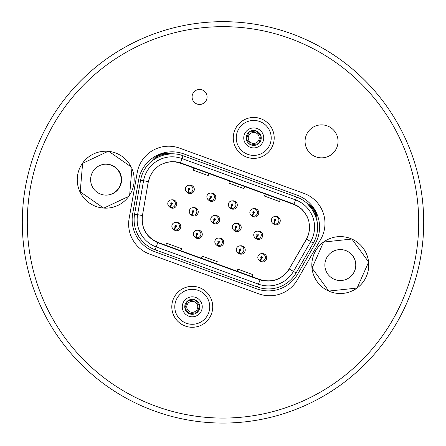 <?xml version="1.0" encoding="UTF-8"?>
<svg xmlns="http://www.w3.org/2000/svg" width="446" height="446" viewBox="0 0 446 446"><rect width="100%" height="100%" fill="white"/><g stroke="black" fill="none" stroke-linecap="round" stroke-linejoin="round"><path stroke-width="0.67" d="M251.17 144.967L246.354 139.224A7.493 7.493 0 0 1 248.918 132.183L256.299 130.879A7.493 7.493 0 0 0 248.918 132.183L246.354 139.224A7.493 7.493 0 0 0 251.17 144.967L258.552 143.662A7.493 7.493 0 0 1 251.17 144.967M261.116 136.621L258.552 143.662A7.493 7.493 0 0 0 256.299 130.879L261.116 136.621M251.856 143.082A5.491 5.491 0 0 1 250.206 133.716A5.491 5.491 0 0 1 259.143 136.967A5.491 5.491 0 0 1 251.856 143.082M247.759 154.344A17.472 17.472 0 0 0 270.945 134.887A17.472 17.472 0 0 0 242.501 124.54A17.472 17.472 0 0 0 247.759 154.344M250.323 147.308A9.985 9.985 0 0 1 247.318 130.277A9.985 9.985 0 0 1 263.569 136.192A9.985 9.985 0 0 1 250.323 147.308M189.701 313.856L184.884 308.119A7.493 7.493 0 0 1 187.448 301.072L194.83 299.773A7.493 7.493 0 0 0 187.448 301.072L184.884 308.119A7.493 7.493 0 0 0 189.701 313.856L197.082 312.557A7.493 7.493 0 0 1 189.701 313.856M199.646 305.516L197.082 312.557A7.493 7.493 0 0 0 194.83 299.773L199.646 305.516M190.386 311.977A5.491 5.491 0 0 1 188.736 302.605A5.491 5.491 0 0 1 197.673 305.861A5.491 5.491 0 0 1 190.386 311.977M186.289 323.233A17.472 17.472 0 0 0 209.475 303.782A17.472 17.472 0 0 0 181.031 293.429A17.472 17.472 0 0 0 186.289 323.233M188.848 316.197A9.985 9.985 0 0 1 185.848 299.166A9.985 9.985 0 0 1 202.099 305.081A9.985 9.985 0 0 1 188.848 316.197M259.672 260.737A3.797 3.797 0 0 0 260.068 260.938C258.357 259.784 258.357 259.784 260.068 260.938A3.797 3.797 0 0 1 259.226 254.51A3.797 3.797 0 0 1 265.32 256.729A3.797 3.797 0 0 1 260.536 261.111C262.594 261.328 262.594 261.328 260.536 261.111A3.797 3.797 0 0 0 265.342 258.095A3.797 3.797 0 0 0 258.173 255.837A3.797 3.797 0 0 0 258.769 259.996M260.536 261.111L261.835 257.554L261.362 257.381L260.068 260.938M238.186 252.915A3.797 3.797 0 0 0 238.582 253.116C236.871 251.962 236.871 251.962 238.582 253.116A3.797 3.797 0 0 1 237.735 246.688A3.797 3.797 0 0 1 243.834 248.907A3.797 3.797 0 0 1 239.05 253.289C241.108 253.506 241.108 253.506 239.05 253.289A3.797 3.797 0 0 0 243.856 250.273A3.797 3.797 0 0 0 236.687 248.015A3.797 3.797 0 0 0 237.283 252.174M239.05 253.289L240.344 249.732L239.876 249.559L238.582 253.116M216.7 245.094A3.797 3.797 0 0 0 217.096 245.3C215.385 244.14 215.385 244.14 217.096 245.3A3.797 3.797 0 0 1 216.249 238.866A3.797 3.797 0 0 1 222.348 241.085A3.797 3.797 0 0 1 217.564 245.467C219.622 245.685 219.622 245.685 217.564 245.467A3.797 3.797 0 0 0 222.364 242.451A3.797 3.797 0 0 0 215.201 240.193A3.797 3.797 0 0 0 215.797 244.352M217.564 245.467L218.858 241.91L218.389 241.743L217.096 245.3M195.214 237.278A3.797 3.797 0 0 0 195.61 237.478C193.893 236.319 193.893 236.319 195.61 237.478A3.797 3.797 0 0 1 194.763 231.045A3.797 3.797 0 0 1 200.862 233.264A3.797 3.797 0 0 1 196.078 237.651C198.135 237.863 198.135 237.863 196.078 237.651A3.797 3.797 0 0 0 200.878 234.629A3.797 3.797 0 0 0 193.715 232.372A3.797 3.797 0 0 0 194.311 236.536M196.078 237.646L197.372 234.089L196.903 233.921L195.61 237.478M173.728 229.456A3.797 3.797 0 0 0 174.124 229.657C172.407 228.503 172.407 228.503 174.124 229.657A3.797 3.797 0 0 1 173.277 223.223A3.797 3.797 0 0 1 179.37 225.442A3.797 3.797 0 0 1 174.592 229.829C176.644 230.041 176.644 230.041 174.592 229.829A3.797 3.797 0 0 0 179.392 226.808A3.797 3.797 0 0 0 172.223 224.555A3.797 3.797 0 0 0 172.819 228.714M174.592 229.829L175.886 226.273L175.417 226.1L174.124 229.657M169.647 206.922A3.797 3.797 0 0 0 170.043 207.122C168.332 205.968 168.332 205.968 170.043 207.122A3.797 3.797 0 0 1 169.196 200.689A3.797 3.797 0 0 1 175.295 202.908A3.797 3.797 0 0 1 170.511 207.295C172.569 207.507 172.569 207.507 170.511 207.295A3.797 3.797 0 0 0 175.3 204.352A3.797 3.797 0 0 0 168.181 201.949A3.797 3.797 0 0 0 168.744 206.18M170.511 207.295L171.805 203.738L171.336 203.566L170.043 207.122M191.133 214.743A3.797 3.797 0 0 0 191.529 214.944C189.818 213.79 189.818 213.79 191.529 214.944A3.797 3.797 0 0 1 190.687 208.511A3.797 3.797 0 0 1 196.781 210.729A3.797 3.797 0 0 1 191.997 215.117C194.055 215.329 194.055 215.329 191.997 215.117A3.797 3.797 0 0 0 196.786 212.173A3.797 3.797 0 0 0 189.667 209.771A3.797 3.797 0 0 0 190.23 214.002M191.997 215.111L193.296 211.555L192.823 211.387L191.529 214.944M212.619 222.56A3.797 3.797 0 0 0 213.015 222.766C211.304 221.606 211.304 221.606 213.015 222.766A3.797 3.797 0 0 1 212.173 216.332A3.797 3.797 0 0 1 218.267 218.551A3.797 3.797 0 0 1 213.483 222.933C215.541 223.151 215.541 223.151 213.483 222.933A3.797 3.797 0 0 0 213.918 223.033M213.483 222.933L214.782 219.376L214.314 219.209L213.015 222.766M234.111 230.381A3.797 3.797 0 0 0 234.501 230.588C232.79 229.428 232.79 229.428 234.501 230.588A3.797 3.797 0 0 1 233.659 224.154A3.797 3.797 0 0 1 239.753 226.373A3.797 3.797 0 0 1 234.975 230.755C237.027 230.972 237.027 230.972 234.975 230.755A3.797 3.797 0 0 0 239.764 227.811A3.797 3.797 0 0 0 232.639 225.414A3.797 3.797 0 0 0 233.202 229.64M234.975 230.755L236.269 227.198L235.8 227.025L234.501 230.582M255.597 238.203A3.797 3.797 0 0 0 255.993 238.404C254.276 237.25 254.276 237.25 255.993 238.404A3.797 3.797 0 0 1 255.145 231.976A3.797 3.797 0 0 1 261.239 234.195A3.797 3.797 0 0 1 256.461 238.577C258.513 238.794 258.513 238.794 256.461 238.577A3.797 3.797 0 0 0 261.25 235.633A3.797 3.797 0 0 0 254.131 233.23A3.797 3.797 0 0 0 254.688 237.462M256.461 238.577L257.755 235.02L257.286 234.847L255.993 238.404M273.197 223.58A3.797 3.797 0 0 0 273.593 223.78C271.882 222.626 271.882 222.626 273.593 223.78A3.797 3.797 0 0 1 272.746 217.353A3.797 3.797 0 0 1 278.845 219.571A3.797 3.797 0 0 1 274.061 223.953C276.119 224.171 276.119 224.171 274.061 223.953A3.797 3.797 0 0 0 278.867 220.937A3.797 3.797 0 0 0 271.698 218.679A3.797 3.797 0 0 0 272.294 222.838M274.061 223.953L275.355 220.396L274.887 220.224L273.593 223.78M251.711 215.758A3.797 3.797 0 0 0 252.107 215.964C250.396 214.805 250.396 214.805 252.107 215.964A3.797 3.797 0 0 1 251.26 209.531A3.797 3.797 0 0 1 257.359 211.75A3.797 3.797 0 0 1 252.575 216.132C254.633 216.349 254.633 216.349 252.575 216.132A3.797 3.797 0 0 0 257.375 213.116A3.797 3.797 0 0 0 250.212 210.858A3.797 3.797 0 0 0 250.808 215.017M252.575 216.132L253.869 212.575L253.4 212.407L252.107 215.964M230.225 207.942A3.797 3.797 0 0 0 230.621 208.143C228.904 206.983 228.904 206.983 230.621 208.143A3.797 3.797 0 0 1 229.774 201.709A3.797 3.797 0 0 1 235.867 203.928A3.797 3.797 0 0 1 231.089 208.315C233.141 208.527 233.141 208.527 231.089 208.315A3.797 3.797 0 0 0 235.889 205.294A3.797 3.797 0 0 0 228.726 203.036A3.797 3.797 0 0 0 229.322 207.2M231.089 208.31L232.383 204.753L231.914 204.586L230.621 208.143M208.739 200.12A3.797 3.797 0 0 0 209.129 200.321C207.418 199.167 207.418 199.167 209.129 200.321A3.797 3.797 0 0 1 208.288 193.887A3.797 3.797 0 0 1 214.381 196.106A3.797 3.797 0 0 1 209.603 200.494C211.655 200.706 211.655 200.706 209.603 200.494A3.797 3.797 0 0 0 214.403 197.472A3.797 3.797 0 0 0 207.234 195.22A3.797 3.797 0 0 0 207.83 199.379M209.603 200.494L210.897 196.937L210.428 196.764L209.135 200.321M152.019 160.855L153.887 159.729A31.772 31.772 0 0 1 168.733 154.177L170.879 153.803A17.74 17.74 0 0 0 152.019 160.855A31.995 31.995 0 0 0 140.579 180.217L134.592 214.169A31.995 31.995 0 0 0 155.158 249.788L257.442 287.012A31.995 31.995 0 0 0 296.088 272.946L313.326 243.092A31.995 31.995 0 0 0 317.006 220.904A17.74 17.74 0 0 0 307.093 203.382L308.498 205.049A31.772 31.772 0 0 1 316.303 218.847L317.006 220.904M187.248 192.298A3.797 3.797 0 0 0 187.643 192.499C185.932 191.345 185.932 191.345 187.643 192.499A3.797 3.797 0 0 1 186.802 186.071A3.797 3.797 0 0 1 192.895 188.29A3.797 3.797 0 0 1 188.112 192.672C190.169 192.889 190.169 192.889 188.112 192.672A3.797 3.797 0 0 0 192.917 189.656A3.797 3.797 0 0 0 185.748 187.398A3.797 3.797 0 0 0 186.344 191.557M188.117 192.672L189.411 189.115L188.942 188.942L187.643 192.499M175.83 222.392A4.192 4.192 0 0 1 180.552 227.917A4.192 4.192 0 0 1 173.41 229.25A3.797 3.797 0 0 1 172.931 228.831M275.305 216.522A4.192 4.192 0 0 1 280.021 222.041A4.192 4.192 0 0 1 272.88 223.374A3.797 3.797 0 0 1 272.4 222.955M257.855 231.156A4.192 4.192 0 0 1 262.454 236.731A4.192 4.192 0 0 1 255.346 238.041A3.797 3.797 0 0 1 254.8 237.579M261.78 253.679A4.192 4.192 0 0 1 266.496 259.198A4.192 4.192 0 0 1 259.36 260.531A3.797 3.797 0 0 1 258.875 260.113M253.819 208.7A4.192 4.192 0 0 1 258.535 214.219A4.192 4.192 0 0 1 251.393 215.552A3.797 3.797 0 0 1 250.914 215.134M236.369 223.335A4.192 4.192 0 0 1 240.968 228.91A4.192 4.192 0 0 1 233.86 230.225A3.797 3.797 0 0 1 233.314 229.757M240.294 245.857A4.192 4.192 0 0 1 245.01 251.377A4.192 4.192 0 0 1 237.874 252.709A3.797 3.797 0 0 1 237.389 252.291M232.327 200.878A4.192 4.192 0 0 1 237.049 206.398A4.192 4.192 0 0 1 229.907 207.73A3.797 3.797 0 0 1 229.428 207.312M211.716 221.818A3.797 3.797 0 0 1 214.883 215.513A4.192 4.192 0 0 1 219.482 221.088A4.192 4.192 0 0 1 212.374 222.403A3.797 3.797 0 0 1 211.828 221.935M218.808 238.036A4.192 4.192 0 0 1 223.524 243.555A4.192 4.192 0 0 1 216.382 244.887A3.797 3.797 0 0 1 215.903 244.469M210.841 193.057A4.192 4.192 0 0 1 215.557 198.582A4.192 4.192 0 0 1 208.421 199.914A3.797 3.797 0 0 1 207.942 199.496M193.397 207.691A4.192 4.192 0 0 1 197.996 213.266A4.192 4.192 0 0 1 190.888 214.582A3.797 3.797 0 0 1 190.336 214.119M197.322 230.214A4.192 4.192 0 0 1 202.038 235.739A4.192 4.192 0 0 1 194.896 237.066A3.797 3.797 0 0 1 194.417 236.648M189.355 185.241A4.192 4.192 0 0 1 194.071 190.76A4.192 4.192 0 0 1 186.935 192.092A3.797 3.797 0 0 1 186.456 191.674M171.905 199.869A4.192 4.192 0 0 1 176.51 205.45A4.192 4.192 0 0 1 169.402 206.76A3.797 3.797 0 0 1 168.85 206.297M351.905 239.078A28.455 28.455 0 0 1 368.574 261.953M368.591 262.137A28.455 28.455 0 0 1 357.129 287.999M357.04 288.06A28.455 28.455 0 0 1 313.544 255.324A28.455 28.455 0 0 1 351.827 239.045M108.846 151.395A28.455 28.455 0 0 1 131.13 166.882M131.888 168.504A28.455 28.455 0 0 1 129.658 195.064M128.782 196.34A28.455 28.455 0 0 1 78.97 169.948A28.455 28.455 0 0 1 108.11 151.322M337.048 146.996A16.485 16.485 0 0 1 308.927 151.952A16.485 16.485 0 0 1 318.695 125.12A16.485 16.485 0 0 1 337.048 146.996A16.485 16.485 0 0 1 308.927 151.952A16.485 16.485 0 0 1 318.695 125.12A16.485 16.485 0 0 1 337.048 146.996M173.031 299.812A20.471 20.471 0 0 1 207.942 293.658A20.471 20.471 0 0 1 195.816 326.974A20.471 20.471 0 0 1 173.031 299.812M234.501 130.923A20.471 20.471 0 0 1 269.417 124.763A20.471 20.471 0 0 1 257.292 158.079A20.471 20.471 0 0 1 234.501 130.923M192.538 94.396A7.487 7.487 0 0 1 205.316 92.144A7.487 7.487 0 0 1 200.878 104.336A7.487 7.487 0 0 1 192.538 94.396M297.376 279.787A31.95 31.95 0 0 1 258.775 293.836L149.655 254.114A31.95 31.95 0 0 1 129.117 218.546L137.217 172.613A31.95 31.95 0 0 1 179.61 148.133L303.955 193.391A31.95 31.95 0 0 1 320.696 239.39L297.376 279.787M34.403 153.725A200.7 200.7 0 0 0 302.494 406.657A200.7 200.7 0 0 0 360.73 76.383A200.7 200.7 0 0 0 34.403 153.725M107.296 195.075A15.476 15.476 0 0 0 121.128 178.288A15.476 15.476 0 0 0 104.515 164.251M340.811 280.528A15.476 15.476 0 0 0 355.757 264.562A15.476 15.476 0 0 0 339.819 249.587M108.724 151.311A28.455 28.455 0 0 0 108.233 151.266L82.867 163.203A28.455 28.455 0 0 0 82.588 163.61L80.247 191.54A28.455 28.455 0 0 0 80.453 191.986L103.472 207.981A28.455 28.455 0 0 0 103.963 208.026L129.323 196.089A28.455 28.455 0 0 0 129.602 195.683L131.949 167.752A28.455 28.455 0 0 0 131.737 167.306L108.724 151.311M111.389 194.188A15.476 15.476 0 0 1 90.856 176.956A15.476 15.476 0 0 1 116.044 167.791A15.476 15.476 0 0 1 111.389 194.188M368.636 262.036L351.877 239.039L323.579 242.061L312.044 268.074L328.808 291.071L357.101 288.055L368.636 262.036M345.633 279.597A15.476 15.476 0 0 1 325.101 262.371A15.476 15.476 0 0 1 350.288 253.2A15.476 15.476 0 0 1 345.633 279.597M165.834 245.289L166.581 243.221L181.594 248.69L180.847 250.752M201.486 258.262L202.239 256.199L217.252 261.663L216.5 263.731M237.144 271.24L237.896 269.178L252.904 274.641L252.157 276.704M257.442 287.012L258.479 284.163A28.957 28.957 0 0 0 293.462 271.43L310.695 241.576A28.957 28.957 0 0 0 295.525 199.886L181.99 158.564A28.957 28.957 0 0 0 143.567 180.747L137.585 214.693A28.957 28.957 0 0 0 156.195 246.933L258.479 284.163L260.018 279.932L158.414 242.959L158.531 242.63L260.135 279.609C272.355 282.981 282.039 279.436 289.186 268.96L306.541 239.173L308.376 234.88L309.379 230.331L309.518 225.67L308.788 221.071L307.216 216.684L304.858 212.67L301.791 209.157L298.123 206.275L293.139 203.8L181.299 163.091L175.891 161.786L171.225 161.636L166.62 162.355L161.285 164.384L158.213 166.263L154.695 169.318L151.807 172.981L149.65 177.112L148.295 181.578L142.441 215.552L148.178 182.213M306.101 239.669L289.186 268.96M193.938 168.064L193.185 170.132L208.198 175.596L208.951 173.527M229.595 181.043L228.843 183.105L243.856 188.574L244.609 186.506M265.247 194.021L264.495 196.084L279.508 201.547L280.261 199.485M161.246 164.401L166.581 162.422L171.18 161.77L175.819 162.004L181.176 163.42L293.864 204.441L298.04 206.487L301.741 209.291L304.847 212.748L307.651 217.676M309.491 229.172L308.638 233.827L306.224 239.742M148.312 182.241L149.705 177.134L152.454 172.033M158.531 242.63L157.856 242.379C146.321 237.11 141.187 228.168 142.441 215.552M134.592 214.169L142.307 215.53C141.126 228.179 146.271 237.233 157.739 242.702L158.414 242.959M260.135 279.609L260.018 279.932C272.316 283.11 282.078 279.48 289.309 269.033L296.088 272.946M138.65 179.877A33.952 33.952 0 0 1 183.696 153.87L297.231 195.192A33.952 33.952 0 0 1 315.021 244.073L297.783 273.928A33.952 33.952 0 0 1 256.773 288.852L154.489 251.628A33.952 33.952 0 0 1 132.668 213.829L138.65 179.877M307.093 203.382A31.995 31.995 0 0 0 296.562 197.032L183.027 155.71A31.995 31.995 0 0 0 170.879 153.803M214.024 223.05A3.797 3.797 0 0 0 214.927 223.067M215.089 223.05A3.797 3.797 0 0 0 214.883 215.513M261.573 258.267A0.797 0.797 0 0 0 262.365 257.247A0.797 0.797 0 0 0 261.15 256.807A0.797 0.797 0 0 0 261.105 258.095M240.087 250.446A0.797 0.797 0 0 0 240.879 249.425A0.797 0.797 0 0 0 239.664 248.985A0.797 0.797 0 0 0 239.619 250.273M218.601 242.624A0.797 0.797 0 0 0 219.393 241.604A0.797 0.797 0 0 0 218.178 241.163A0.797 0.797 0 0 0 218.133 242.451M197.115 234.802A0.797 0.797 0 0 0 197.907 233.782A0.797 0.797 0 0 0 196.692 233.342A0.797 0.797 0 0 0 196.641 234.635M175.624 226.981A0.797 0.797 0 0 0 176.421 225.966A0.797 0.797 0 0 0 175.206 225.52A0.797 0.797 0 0 0 175.155 226.813M171.548 204.452A0.797 0.797 0 0 0 172.34 203.432A0.797 0.797 0 0 0 171.125 202.986A0.797 0.797 0 0 0 171.08 204.279M193.034 212.268A0.797 0.797 0 0 0 193.826 211.248A0.797 0.797 0 0 0 192.611 210.807A0.797 0.797 0 0 0 192.566 212.101M214.52 220.09A0.797 0.797 0 0 0 215.312 219.07A0.797 0.797 0 0 0 214.102 218.629A0.797 0.797 0 0 0 214.052 219.917M236.006 227.912A0.797 0.797 0 0 0 236.798 226.891A0.797 0.797 0 0 0 235.588 226.451A0.797 0.797 0 0 0 235.538 227.739M257.493 235.733A0.797 0.797 0 0 0 258.29 234.713A0.797 0.797 0 0 0 257.074 234.273A0.797 0.797 0 0 0 257.024 235.56M275.098 221.11A0.797 0.797 0 0 0 275.89 220.09A0.797 0.797 0 0 0 274.675 219.649A0.797 0.797 0 0 0 274.63 220.937M253.612 213.288A0.797 0.797 0 0 0 254.404 212.268A0.797 0.797 0 0 0 253.189 211.828A0.797 0.797 0 0 0 253.138 213.116M232.126 205.467A0.797 0.797 0 0 0 232.918 204.446A0.797 0.797 0 0 0 231.703 204.006A0.797 0.797 0 0 0 231.652 205.299M210.635 197.645A0.797 0.797 0 0 0 211.432 196.63A0.797 0.797 0 0 0 210.217 196.184A0.797 0.797 0 0 0 210.166 197.478M168.733 154.177A16.976 16.976 0 0 0 153.887 159.729M189.149 189.829A0.797 0.797 0 0 0 189.94 188.809A0.797 0.797 0 0 0 188.73 188.368A0.797 0.797 0 0 0 188.68 189.656M316.303 218.847A16.976 16.976 0 0 0 308.498 205.049M39.097 155.431A195.705 195.705 0 0 1 372.923 96.57A195.705 195.705 0 0 1 256.985 415.103A195.705 195.705 0 0 1 39.097 155.431M259.338 279.692L259.455 279.363M293.022 204.129L293.139 203.8M296.562 197.032L293.864 204.441M181.176 163.42L181.299 163.091M313.326 243.092L306.541 239.173M183.027 155.71L180.335 163.119M140.579 180.217L148.295 181.578M137.585 214.693A28.957 28.957 0 0 0 156.195 246.933L155.158 249.788M157.851 242.379L156.195 246.933M181.594 248.69L166.581 243.221M217.252 261.663L202.239 256.199M252.904 274.641L237.896 269.178M193.185 170.132L208.198 175.596M228.843 183.105L243.856 188.574M264.495 196.084L279.508 201.547"/></g></svg>
